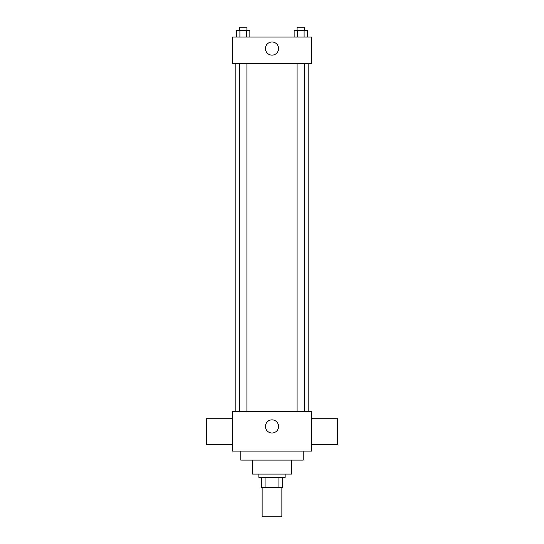 <?xml version="1.0" encoding="UTF-8"?>
<svg xmlns="http://www.w3.org/2000/svg" width="544" height="544" viewBox="0 0 544 544"><rect width="100%" height="100%" fill="white"/><g stroke="black" fill="none" stroke-linecap="round" stroke-linejoin="round"><path stroke-width="0.82" d="M262.14 487.227L262.14 516.8L281.86 516.8L281.86 487.227M278.916 477.367L278.916 487.227L261.324 487.227L261.324 477.367M278.916 487.227L282.676 487.227L282.676 477.367L282.676 487.227M285.144 474.082L285.144 477.367L258.856 477.367L258.856 474.082M265.084 477.367L265.084 487.227M291.713 460.115L291.713 474.082L252.287 474.082L252.287 460.115M303.219 451.085L303.219 460.115L240.781 460.115L240.781 451.085M311.433 451.085L232.567 451.085L232.567 411.652L311.433 411.652L311.433 451.085M265.431 426.435A6.569 6.569 0 0 1 275.284 420.743A6.569 6.569 0 0 1 275.284 432.126A6.569 6.569 0 0 1 265.431 426.435M311.433 418.22L337.715 418.22L337.715 444.509L311.433 444.509M232.567 444.509L206.285 444.509L206.285 418.22L232.567 418.22M311.433 63.342L232.567 63.342L232.567 37.06L311.433 37.06L311.433 63.342M278.569 48.559A6.569 6.569 0 0 1 268.716 54.25A6.569 6.569 0 0 1 268.716 42.867A6.569 6.569 0 0 1 278.569 48.559M307.421 37.06L307.421 30.484L294.148 30.484L294.148 37.06M304.103 30.484L304.103 37.06M297.466 30.484L297.466 37.06M297.092 30.484L297.092 27.2L304.477 27.2L304.477 30.484M249.852 37.06L249.852 30.484L236.579 30.484L236.579 37.06M246.534 30.484L246.534 37.06M239.897 30.484L239.897 37.06M239.523 30.484L239.523 27.2L246.908 27.2L246.908 30.484M235.858 63.342L235.858 411.652M308.142 63.342L308.142 411.652M304.477 411.652L304.477 63.342M297.092 411.652L297.092 63.342M239.523 63.342L239.523 411.652M246.908 63.342L246.908 411.652"/></g></svg>
